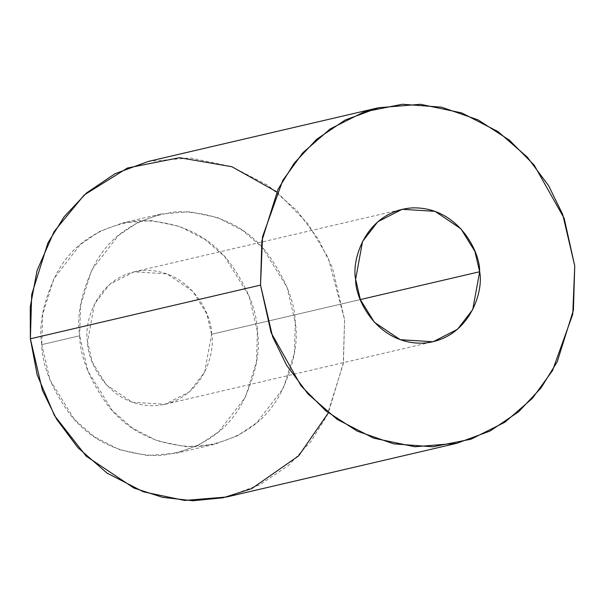 <?xml version="1.0" encoding="UTF-8"?>
<svg xmlns="http://www.w3.org/2000/svg" width="605" height="605" viewBox="0 0 605 605"><rect width="100%" height="100%" fill="white"/><g stroke="black" fill="none" stroke-linecap="round" stroke-linejoin="round"><path stroke-width="0.45" stroke-dasharray="3.02 2.27" d="M41.753 344.631C38.486 324.295 43.575 300.345 57.021 272.795C73.197 243.127 100.551 225.703 139.082 220.515C178.112 220.969 208.264 234.884 229.537 262.267C247.725 287.889 257.012 310.962 257.39 331.479C260.657 351.823 255.567 375.765 242.121 403.316C225.945 432.983 198.591 450.415 160.06 455.595C121.03 455.142 90.879 441.227 69.605 413.843C51.417 388.221 42.138 365.155 41.753 344.631L50.033 380.031L74.332 419.318L94.35 436.787L119.329 449.651L147.597 455.573L176.433 453.205L199.31 444.773L218.866 431.562L245.365 397.266L256.475 361.851L257.39 331.479L249.109 296.087L224.81 256.792L204.8 239.33L179.814 226.459L151.545 220.538L122.709 222.905L99.833 231.344L80.283 244.549L53.777 278.852L42.668 314.267L41.753 344.631L79.656 335.79L80.578 305.419L91.688 270.004L118.187 235.708L137.743 222.496L160.62 214.064L189.456 211.697L217.724 217.618L242.703 230.482L262.721 247.952L287.02 287.239L295.3 322.639L294.385 353.002L283.269 388.418L256.77 422.721L237.213 435.925L214.344 444.365L185.508 446.732L157.232 440.811L132.253 427.939L112.235 410.477L87.937 371.183L79.656 335.79L41.753 344.631M211.584 334.27C212.31 314.35 189.516 268.575 143.536 270.458C97.723 274.178 83.301 322.215 87.559 341.84C86.833 361.767 109.626 407.536 155.606 405.66C201.42 401.939 215.841 353.895 211.584 334.27L204.664 372.113L189.425 391.836L165.021 404.284L132.177 402.242L106.299 384.795L92.323 362.198L87.559 341.84L94.478 304.005L109.717 284.274L134.121 271.827L166.965 273.876L192.844 291.315L206.819 313.919L211.584 334.27L360.353 299.566L211.584 334.27M276.78 191.868L307.809 223.653L328.167 257.768L344.593 319.629L343.436 362.682L328.334 412.867M79.656 335.79C80.041 356.307 89.328 379.38 107.516 405.002C128.789 432.386 158.941 446.301 197.971 446.755C236.502 441.567 263.856 424.143 280.032 394.475C293.47 366.925 298.567 342.974 295.3 322.639C294.915 302.122 285.628 279.049 267.44 253.427C246.174 226.043 216.023 212.128 176.993 211.674C138.462 216.855 111.108 234.286 94.932 263.954C81.486 291.504 76.396 315.447 79.656 335.79M226.618 497L259.953 484.711L288.449 465.472L310.887 441.597L327.063 415.484L343.254 363.877L344.593 319.629L332.523 268.053L318.419 239.33L297.115 210.797L267.947 185.357L231.549 166.602L190.356 157.973L148.338 161.422M160.62 214.064L122.709 222.905M214.344 444.365L176.433 453.205M165.021 404.284L433.089 341.749M134.121 271.827L402.189 209.292"/><path stroke-width="0.91" d="M328.334 412.867L298.636 455.875L251.695 488.651L223.139 497.771L192.897 500.751L162.639 497.363L133.977 488.076L86.243 456.2L54.465 415.567L37.185 374.903L30.371 338.8L30.25 306.985L37.079 270.465L54.163 231.488L84.261 194.931L127.496 168.001L179.451 157.686L231.927 166.738L276.78 191.868M378.496 107.735L148.338 161.422L115.011 173.718L86.515 192.957L64.077 216.832L47.901 242.938L31.702 294.544L30.371 338.8L260.528 285.106L261.859 240.858L278.058 189.252L294.234 163.138L316.672 139.271L345.168 120.024L378.496 107.735L420.513 104.287L461.713 112.908L498.112 131.663L527.28 157.111L548.576 185.637L562.68 214.367L574.75 265.935L573.411 310.191L557.22 361.798L541.044 387.911L518.606 411.778L490.111 431.017L456.783 443.314L414.758 446.762L373.565 438.133L337.166 419.386L307.998 393.938L286.702 365.412L272.598 336.683L260.528 285.106L30.371 338.8L42.433 390.369L56.545 419.099L77.841 447.624L107.009 473.072L143.408 491.827L184.601 500.448L226.618 497L456.783 443.314M260.528 285.106L271.093 332.682L301.124 385.952L325.845 410.863L357.192 431.153L393.779 443.881L432.923 446.792L471.129 439.162L505.062 422.131L532.461 398.264L552.501 370.615L572.746 314.275L574.75 265.935L564.185 218.367L534.154 165.089L509.425 140.179L478.086 119.888L441.499 107.161L402.355 104.249L364.149 111.88L330.217 128.91L302.818 152.785L282.777 180.426L262.532 236.767L260.528 285.106M479.652 271.736C483.909 291.36 469.488 339.405 423.674 343.126C377.694 345.001 354.901 299.233 355.627 279.306C351.369 259.681 365.791 211.644 411.604 207.923C457.584 206.04 480.378 251.816 479.652 271.736L474.887 251.385L460.912 228.781L435.033 211.342L402.189 209.292L377.785 221.74L362.546 241.471L355.627 279.306L360.391 299.664L374.366 322.261L400.245 339.707L433.089 341.749L457.493 329.301L472.732 309.579L479.652 271.736L360.353 299.566L479.652 271.736"/></g></svg>
